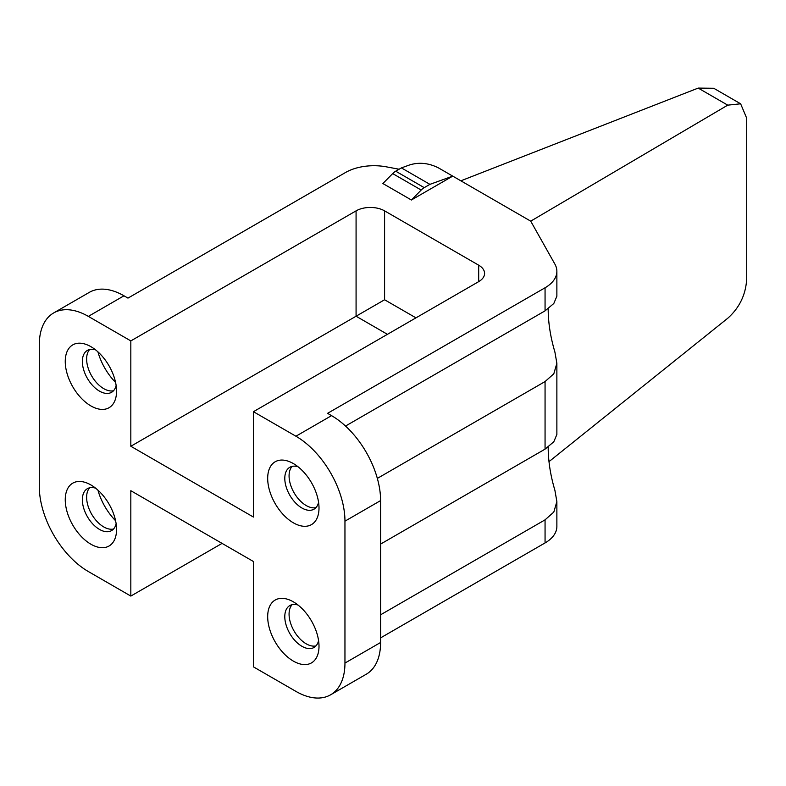 <?xml version="1.0" encoding="UTF-8"?>
<svg xmlns="http://www.w3.org/2000/svg" width="786" height="786" viewBox="0 0 786 786"><rect width="100%" height="100%" fill="white"/><g stroke="black" fill="none" stroke-linecap="round" stroke-linejoin="round"><path stroke-width="1.18" d="M399.101 169.236L386.447 166.858A40.322 23.275 0 0 0 345.467 172.537L127.971 298.11L123.982 295.801L88.346 316.385A69.355 40.047 -120 0 0 53.664 312.946A69.355 40.047 -120 0 0 39.3 344.7L39.3 486.593A69.355 40.047 -120 0 0 88.346 571.54L130.83 596.073L222.065 543.391M130.83 596.073L130.83 490.71L253.426 561.499L253.426 666.852L295.919 691.385A69.355 40.047 -120 0 0 330.592 694.814A69.355 40.047 -120 0 0 344.956 663.07L344.956 521.167A69.355 40.047 -120 0 0 295.919 436.22L331.554 415.647L327.565 413.338L545.062 287.774A40.322 23.275 0 0 0 556.871 271.308A40.322 23.275 0 0 0 554.896 264.116L530.717 221.151L460.861 180.819L698.194 88.091L713.737 88.268L740.638 103.801L727.738 105.147L530.717 221.151M380.601 637.878L545.062 542.93A40.322 23.275 180 0 0 556.871 526.473L556.871 501.576L553.806 512.079L545.062 519.841L545.062 542.93M548.982 461.657L727.738 318.261C739.518 307.739 745.845 294.593 746.7 278.824L746.7 118.205L740.638 103.801M411.392 199.998L421.188 190.045A12.095 6.986 -60 0 1 424.224 187.648L429.922 184.356L452.736 176.123L438.48 167.899C428.901 163.075 419.4 162.054 409.968 164.814L401.41 167.899L395.712 171.191A12.095 6.986 -60 0 0 392.676 173.588L382.88 183.531L411.392 199.998L452.736 176.123L460.861 180.819M88.346 316.385L130.83 340.908L356.078 210.864A20.161 11.643 180 0 1 384.59 210.864L478.684 265.187A20.161 11.643 180 0 1 484.589 273.42A20.161 11.643 180 0 1 478.684 281.643L253.426 411.697L295.919 436.22M429.922 184.356L401.41 167.899M115.591 520.735A43.348 25.024 60 0 1 97.926 490.13M115.591 382.448A43.348 25.024 60 0 1 97.926 351.853M53.664 312.946L89.309 292.372A69.355 40.047 60 0 1 123.982 295.801M130.83 340.908L130.83 446.261L253.426 517.05L253.426 411.697M90.911 405.93A36.294 20.957 60 0 1 65.248 361.491A36.294 20.957 60 0 1 90.911 346.675L90.911 346.675A36.294 20.957 60 0 1 116.564 391.123A36.294 20.957 60 0 1 90.911 405.93M90.911 544.217A36.294 20.957 60 0 1 65.248 499.768A36.294 20.957 60 0 1 90.911 484.952L90.911 484.952A36.294 20.957 60 0 1 116.564 529.4A36.294 20.957 60 0 1 90.911 544.217M293.345 463.553A36.294 20.957 60 0 1 319.008 507.992A36.294 20.957 60 0 1 293.345 522.808A36.294 20.957 60 0 1 267.682 478.369A36.294 20.957 60 0 1 293.345 463.553L293.345 463.553M293.345 601.83A36.294 20.957 60 0 1 319.008 646.279A36.294 20.957 60 0 1 293.345 661.095A36.294 20.957 60 0 1 267.682 616.646A36.294 20.957 60 0 1 293.345 601.83L293.345 601.83M130.83 446.261L384.59 299.761L384.59 210.864M331.554 415.647A69.355 40.047 60 0 1 380.601 500.584L380.601 642.486A69.355 40.047 60 0 1 366.237 674.241L330.592 694.814M345.526 426.051L545.062 310.853L553.806 303.504L556.871 296.204L556.871 271.308M377.339 478.399L545.062 381.564L545.062 449.13L553.806 441.781L556.871 434.481L556.871 363.289L553.806 373.802L545.062 381.564M380.601 544.089L545.062 449.13M380.601 614.799L545.062 519.841M556.871 363.289L554.896 352.01C550.632 337.666 548.402 323.881 548.196 310.647L548.215 308.819M548.215 447.096L548.196 448.934C548.402 462.168 550.632 475.952 554.896 490.287L556.871 501.576M89.692 349.505A24.189 13.971 -120 0 0 88.572 369.292A24.189 13.971 -120 0 0 103.742 388.648A24.189 13.971 -120 0 0 113.508 390.75M89.692 487.782A24.189 13.971 -120 0 0 88.572 507.569A24.189 13.971 -120 0 0 103.742 526.925A24.189 13.971 -120 0 0 113.508 529.027M292.137 466.383A24.189 13.971 -120 0 0 291.017 486.17A24.189 13.971 -120 0 0 306.176 505.526A24.189 13.971 -120 0 0 315.943 507.628M292.137 604.66A24.189 13.971 -120 0 0 291.017 624.448A24.189 13.971 -120 0 0 306.176 643.803A24.189 13.971 -120 0 0 315.943 645.905M116.132 523.702A24.189 13.971 60 0 1 111.563 530.599A24.189 13.971 60 0 1 99.458 529.4A24.189 13.971 60 0 1 83.66 508.08A24.189 13.971 60 0 1 87.364 488.695A24.189 13.971 60 0 1 95.617 488.175M116.132 385.425A24.189 13.971 60 0 1 111.563 392.312A24.189 13.971 60 0 1 99.458 391.114A24.189 13.971 60 0 1 83.66 369.793A24.189 13.971 60 0 1 87.364 350.409A24.189 13.971 60 0 1 95.617 349.898M318.576 640.58A24.189 13.971 60 0 1 313.997 647.477A24.189 13.971 60 0 1 301.903 646.279A24.189 13.971 60 0 1 286.094 624.958A24.189 13.971 60 0 1 289.808 605.574A24.189 13.971 60 0 1 298.061 605.053M318.576 502.303A24.189 13.971 60 0 1 313.997 509.19A24.189 13.971 60 0 1 301.903 507.992A24.189 13.971 60 0 1 286.094 486.672A24.189 13.971 60 0 1 289.808 467.287A24.189 13.971 60 0 1 298.061 466.776M392.676 173.588L421.188 190.045M395.712 171.191L424.224 187.648M387.439 334.325L356.078 316.218L356.078 210.864M478.684 265.187L478.684 281.643M415.951 317.858L384.59 299.761M344.956 521.167L380.601 500.584M380.601 642.486L344.956 663.07M545.062 287.774L545.062 310.853M698.194 88.091L727.738 105.147"/></g></svg>
